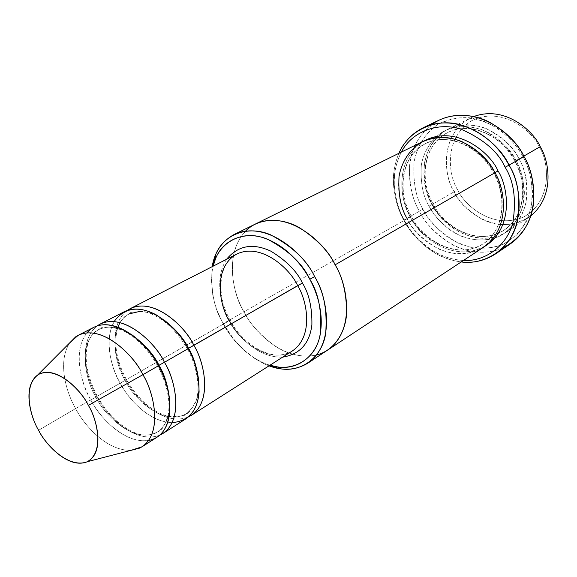 <?xml version="1.0" encoding="UTF-8"?>
<svg xmlns="http://www.w3.org/2000/svg" width="577" height="577" viewBox="0 0 577 577"><rect width="100%" height="100%" fill="white"/><g stroke="black" fill="none" stroke-linecap="round" stroke-linejoin="round"><path stroke-width="0.43" stroke-dasharray="2.88 2.16" d="M226.559 259.282C213.331 280.141 222.087 307.729 229.473 320.523L229.257 320.776C235.582 336.03 266.293 366.07 292.287 351.004C266.293 366.07 235.582 336.03 229.257 320.776L125.88 379.846C133.114 395.728 162.216 427.384 188.448 416.919C162.216 427.384 133.114 395.728 125.88 379.846L229.473 320.523C222.087 307.729 213.331 280.141 226.559 259.282M422.955 209.3C427.434 217.947 434.899 226.667 445.343 235.438C453.104 240.861 462.04 244.929 472.159 247.641C482.783 249.098 493.205 247.951 503.447 244.215L516.631 235.055C523.721 226.797 528.604 217.551 531.273 207.316C533.451 186.256 530.725 169.45 523.072 156.901L523.966 156.511L523.072 156.901C528.258 166.154 531.439 177.99 532.621 192.408C532.441 202.361 530.256 212.271 526.08 222.131C520.476 231.449 512.931 238.813 503.447 244.215C488.265 250.295 471.553 248.997 457.619 242.845C440.201 232.603 428.646 221.424 422.955 209.3C415.923 197.882 412.952 182.181 414.062 162.18C416.666 147.315 424.939 132.905 438.585 123.889L453.71 118.249C464.651 117.088 475.181 118.299 485.3 121.877C504.514 130.597 516.566 144.957 523.072 156.901C518.218 147.481 510.061 138.235 498.6 129.154C490.125 123.709 480.562 119.915 469.902 117.787C458.903 117.124 448.466 119.158 438.585 123.889C424.939 132.905 416.666 147.315 414.062 162.18C412.952 182.181 415.923 197.882 422.955 209.3L419.414 211.225L422.955 209.3M502.56 248.182C462.732 263.941 427.319 229.61 419.414 211.225C424.773 222.881 435.613 233.945 451.935 244.424C468.502 253.808 492.607 255.972 510.328 243.891M463.475 260.465C450.983 259.578 440.085 255.899 430.788 249.43C417.77 239.729 408.913 229.92 404.225 219.981L403.799 220.133C408.675 230.461 417.878 240.667 431.423 250.757C439.941 256.65 449.872 260.386 461.211 261.958C430.521 257.876 411.567 234.897 403.799 220.133L419.414 211.225L403.799 220.133C396.053 206.039 387.665 179.966 398.916 153.294C394.531 163.976 392.735 174.427 393.528 184.662C395.036 199.44 398.462 211.261 403.799 220.133L404.225 219.981C411.877 234.76 432.036 258.597 463.475 260.465M316.571 354.992C282.189 362.435 252.365 329.38 243.97 311.768C232.358 294.458 221.15 243.429 254.861 224.294C221.15 243.429 232.358 294.458 243.97 311.768L410.788 216.635C416.947 232.755 451.365 263.054 483.151 243.819C509.758 225.477 503.461 187.337 494.128 173.078L494.936 172.747L494.128 173.078C487.464 156.908 456.299 129.176 425.653 143.529C394.242 160.586 401.203 202.801 410.788 216.635L411.286 216.317L410.788 216.635C401.203 202.801 394.242 160.586 425.653 143.529C456.299 129.176 487.464 156.908 494.128 173.078L494.886 172.653L494.128 173.078C503.461 187.337 509.758 225.477 483.151 243.819C451.365 263.054 416.947 232.755 410.788 216.635L243.97 311.768C249.495 323.344 259.801 334.754 274.904 345.984C290.159 356.211 311.695 360.329 327.159 350.398C311.695 360.329 290.159 356.211 274.904 345.984C259.801 334.754 249.495 323.344 243.97 311.768L223.119 323.791L217.154 310.743L214.637 303.012L212.697 294.501L211.47 280.595L212.199 270.952L213.144 266.163L212.199 270.952L211.47 280.595L212.697 294.501L214.637 303.012L217.154 310.743L223.119 323.791C230.396 337.249 245.852 357.488 269.942 365.248C245.852 357.488 230.396 337.249 223.119 323.791L234.103 339.572L243.4 349.554L255.113 358.771L264.165 363.827L269.005 365.847L264.165 363.827L255.113 358.771L243.4 349.554L236.945 342.918L231.514 336.247L223.364 323.531L243.97 311.768C249.516 323.408 259.902 334.862 275.128 346.128C290.498 356.362 312.186 360.322 327.585 350.116M457.648 189.876C463.987 204.554 492.008 230.136 523.094 217.219C553.105 201.366 549.088 161.401 539.322 147.048L540.238 146.637L539.322 147.048C549.088 161.401 553.105 201.366 523.094 217.219C492.008 230.136 463.987 204.554 457.648 189.876C448.848 176.504 442.97 139.194 471.265 120.954C501.456 105.252 532.78 131.029 539.322 147.048C532.78 131.029 501.456 105.252 471.265 120.954C442.97 139.194 448.848 176.504 457.648 189.876L454.2 191.752L457.648 189.876M530.79 215.877C514.489 226.314 498.175 227.381 481.845 219.087C467.853 210.648 458.636 201.539 454.2 191.752C460.244 207.908 495.225 237.919 528.063 217.846L530.79 215.877M518.975 158.891C528.525 173.475 534.749 212.509 507.125 231.658C473.955 251.904 438.318 220.933 432.065 204.388L454.2 191.752L432.065 204.388C435.967 211.925 442.472 219.505 451.582 227.114C464.521 236.75 484.514 242.001 502.105 234.478C514.634 227.756 522.993 215.654 526.094 202.383C527.933 184.193 525.56 169.696 518.975 158.891L515.189 160.954C524.284 174.824 530.241 212.069 503.865 230.245C472.354 249.343 438.556 219.938 432.584 204.186L432.065 204.388L432.584 204.186C423.208 190.706 416.673 149.407 447.839 132.515C478.21 118.285 508.726 145.188 515.189 160.954L518.975 158.891C513.602 147.452 502.755 137.376 486.411 128.649C473.508 123.716 458.614 123.759 445.92 130.229C434.019 137.982 426.749 150.46 424.42 163.37C423.388 180.767 425.934 194.435 432.065 204.388C422.205 190.237 415.339 146.709 448.264 128.981C480.187 114.138 512.174 142.331 518.975 158.891L523.765 156.136L518.975 158.891M515.189 160.954C508.726 145.188 478.21 118.285 447.839 132.515C416.673 149.407 423.208 190.706 432.584 204.186L429.028 206.119C422.876 196.137 420.308 182.419 421.325 164.979C423.641 152.025 430.911 139.519 442.826 131.758C455.534 125.274 470.45 125.252 483.396 130.207C499.769 138.978 510.659 149.097 516.047 160.579L514.814 161.199L516.047 160.579C511.849 152.436 504.796 144.423 494.893 136.547C480.85 126.695 459.775 122.699 442.826 131.758C430.911 139.519 423.641 152.025 421.325 164.979C420.308 182.419 422.876 196.137 429.028 206.119C432.938 213.685 439.465 221.294 448.603 228.939C461.571 238.611 481.607 243.905 499.22 236.382C511.763 229.653 520.129 217.522 523.224 204.215C525.048 185.967 522.661 171.427 516.047 160.579C520.526 168.578 523.296 178.82 524.349 191.297C524.738 208.254 516.285 227.634 499.22 236.382C486.058 241.749 471.503 240.703 459.328 235.373C444.102 226.472 433.998 216.728 429.028 206.119L432.584 204.186C438.556 219.938 472.354 249.343 503.865 230.245C530.241 212.069 524.284 174.824 515.189 160.954M148.57 440.496C122.677 443.973 98.342 415.051 90.834 399.868L95.933 397.099C86.658 382.883 76.02 342.752 98.876 329.474C76.02 342.752 86.658 382.883 95.933 397.099L97.282 396.226L95.933 397.099C102.872 412.988 133.648 445.415 157.579 431.863C166.378 425.184 170.453 415.173 169.804 401.823C170.453 415.173 166.378 425.184 157.579 431.863C133.648 445.415 102.872 412.988 95.933 397.099L75.609 408.574C67.394 394.488 56.676 363.294 69.658 342.904C56.676 363.294 67.394 394.488 75.609 408.574L38.616 430.269L75.609 408.574C83.175 423.489 105.771 451.2 131.224 450.291C105.771 451.2 83.175 423.489 75.609 408.574L90.834 399.868C98.278 416.911 131.354 451.841 157.002 437.243M97.282 396.226L96.821 396.449C104.286 412.656 133.633 445.134 159.8 435.145C133.633 445.134 104.286 412.656 96.821 396.449L97.282 396.226C86.189 374.523 83.42 355.814 88.981 340.091C91.974 334.278 95.27 330.736 98.876 329.474C108.938 325.226 119.634 326.77 130.979 334.105C119.634 326.77 108.938 325.226 98.876 329.474C101.934 325.991 109.5 326.142 121.588 329.914C135.696 336.557 147.762 348.609 157.766 366.085L158.978 365.27L157.766 366.085C166.695 383.106 170.265 398.873 168.491 413.377C165.577 424.708 161.942 430.868 157.579 431.863C154.715 433.753 147.734 438.239 132.602 431.834C118.451 424.766 106.673 412.894 97.282 396.226M124.315 311.681C99.554 325.94 110.431 368.249 120.182 383.106L125.151 380.402C116.064 366.546 106.009 327.224 129.039 313.895C106.009 327.224 116.064 366.546 125.151 380.402L126.392 379.594L125.151 380.402C131.859 395.937 162.195 427.391 186.263 413.709C196.043 405.97 200.169 394.762 198.632 380.084C200.169 394.762 196.043 405.97 186.263 413.709C162.195 427.391 131.859 395.937 125.151 380.402L96.821 396.449C87.545 381.657 76.236 342.688 97.167 325.897C76.236 342.688 87.545 381.657 96.821 396.449L120.182 383.106C112.594 369.9 102.987 342.096 114.131 321.54M93.943 327.246C69.377 341.454 80.881 384.628 90.834 399.868C82.388 385.652 71.541 352.468 86.875 332.879M140.161 311.32C148.642 311.681 156.692 314.645 164.308 320.206C152.227 311.429 140.471 309.322 129.039 313.895C129.32 311.977 135.105 311.429 146.392 312.236C161.906 316.787 175.581 329.049 187.431 349.013L188.542 348.263L187.431 349.013C197.651 366.914 200.298 389.533 196.029 400.943C191.095 410.074 187.835 414.329 186.263 413.709C186.018 415.815 180.219 416.76 168.866 416.536C152.465 412.18 138.307 399.861 126.392 379.594C116.179 360.07 113.366 342.565 117.939 327.08M127.373 310.383C106.009 327.008 116.77 365.407 125.88 379.846C116.77 365.407 106.009 327.008 127.373 310.383M411.286 216.317L410.334 216.793C416.89 233.389 451.438 264.627 484.997 246.213C451.438 264.627 416.89 233.389 410.334 216.793L411.286 216.317C395.93 189.191 402.869 153.987 425.653 143.529C446.079 132.248 479.242 145.281 493.717 173.352C508.438 199.692 502.242 232.343 483.151 243.819C461.766 258.871 426.107 245.211 411.286 216.317M424.521 140.723C392.966 159.627 400.568 202.39 410.334 216.793C400.568 202.39 392.966 159.627 424.521 140.723M422.869 141.488C389.648 159.418 397.026 204.049 407.138 218.618C413.622 235.611 449.988 267.656 483.504 247.252M172.126 422.703C147.423 421.852 127.344 397.026 120.182 383.106C127.373 399.767 159.98 433.652 185.78 418.895M292.287 351.004C277.097 362.825 244.475 348.421 230.165 320.185C214.86 293.924 219.678 260.955 236.721 254.082C211.6 268.341 220.291 307.346 229.257 320.776M282.665 357.141C256.585 358.028 236.318 334.083 229.473 320.523C236.318 334.083 256.585 358.028 282.665 357.141M255.322 224.064C221.114 242.845 232.271 294.414 243.97 311.768C234.139 295.453 222.837 255.784 245.55 231.11M223.364 323.531C214.247 309.618 210.511 290.671 212.148 266.675C210.511 290.671 214.247 309.618 223.364 323.531M494.936 172.747C499.538 180.962 502.416 191.456 503.577 204.222C503.505 213.036 501.68 221.813 498.102 230.548C493.277 238.799 486.721 245.312 478.427 250.093C465.127 255.467 450.385 254.269 438.022 248.723C422.544 239.513 412.252 229.48 407.138 218.618M439.328 120.038C420.431 131.376 410.478 147.272 409.482 167.734C409.547 186.191 412.865 200.688 419.414 211.225C408.898 194.759 399.399 149.847 431.697 124.574M401.347 152.097C387.903 178.444 396.399 205.917 404.225 219.981C399.096 211.449 395.8 200.082 394.358 185.881C393.449 174.701 395.779 163.442 401.347 152.097M473.832 116.532L470.76 117.896C438.138 135.422 444.564 177.976 454.2 191.752C443.937 177.788 438.275 132.025 473.832 116.532M430.788 249.43L431.423 250.757M507.125 231.658L528.063 217.846M503.865 230.245C482.545 245.182 447.478 232.055 433.046 203.897C418.101 177.456 425.177 142.966 447.839 132.515C468.199 121.336 500.749 133.9 514.814 161.199C529.102 186.818 522.856 218.77 503.865 230.245M119.98 322.543C126.421 313.224 127.51 315.547 129.039 313.895M448.264 128.981L470.76 117.896M394.358 185.881L393.528 184.662"/><path stroke-width="0.87" d="M229.257 320.776C220.291 307.346 211.6 268.341 236.721 254.082C261.958 242.001 290.938 270.065 297.653 285.644L302.435 283.047C296.975 271.349 286.459 260.725 270.873 251.175C252.805 242.773 238.034 245.477 226.559 259.282C238.034 245.477 252.805 242.773 270.873 251.175C286.459 260.725 296.975 271.349 302.435 283.047C309.034 293.657 312.186 307.606 311.89 324.88C309.611 343.546 299.867 354.3 282.665 357.141C299.867 354.3 309.611 343.546 311.89 324.88C312.186 307.606 309.034 293.657 302.435 283.047L188.542 348.263C193.504 356.528 196.872 367.138 198.632 380.084C196.872 367.138 193.504 356.528 188.542 348.263L193.843 345.378C186.284 327.397 151.758 294.133 127.373 310.383L130.207 308.666C155.263 296.737 186.248 328.263 193.843 345.378C203.695 360.784 213.288 400.424 191.362 415.339L188.448 416.919C213.685 404.578 204.395 361.245 193.843 345.378L297.653 285.644C290.938 270.065 261.958 242.001 236.721 254.082L130.207 308.666M495.686 253.822C485.113 260.645 473.623 263.357 461.211 261.958C485.87 265.362 510.4 247.973 516.617 224.165C520.937 199.397 518.406 179.721 509.015 165.137C520.714 183.125 528.503 230.497 495.686 253.822L510.328 243.891C542.943 220.717 535.449 174.153 523.966 156.511C530.876 167.77 534.107 182.88 533.66 201.835C531.806 222.513 521.442 237.962 502.56 248.182M505.113 167.265C513.725 180.738 516.35 198.95 512.989 221.9C507.991 244.028 486.707 261.792 463.475 260.465C486.707 261.792 507.991 244.028 512.989 221.9C516.35 198.95 513.725 180.738 505.113 167.265C498.441 152.133 484.002 139.547 461.78 129.508C439.306 121.444 412 131.022 401.347 152.097C412 131.022 439.306 121.444 461.78 129.508C484.002 139.547 498.441 152.133 505.113 167.265L509.015 165.137L505.113 167.265M309.806 279.261C318.526 293.102 322.053 311.183 320.372 333.513C317.134 354.898 298.626 370.391 277.58 366.929L269.942 365.248C291.76 372.619 314.537 359.998 319.535 337.379C324.714 315.013 317.199 292.763 309.806 279.261C302.341 265.384 286.928 246.033 264.071 238.005C241.02 229.682 217.724 243.4 213.144 266.163L215.546 258.727C223.205 238.489 246.985 230.194 267.944 239.426C288.803 250.627 302.759 263.905 309.806 279.261L314.616 276.643L309.806 279.261M269.005 365.847L280.509 368.797C302.637 372.453 322.19 356.233 325.659 333.737C327.476 310.246 323.798 291.219 314.616 276.643C326.546 295.186 336.643 343.07 307.743 363.214C295.842 370.239 282.925 371.119 269.005 365.847M540.238 146.637C549.008 160.514 555.305 195.733 530.79 215.877C555.305 195.733 549.008 160.514 540.238 146.637L523.765 156.136L540.238 146.637C533.574 131.152 505.106 105.007 473.832 116.532C505.106 105.007 533.574 131.152 540.238 146.637M142.88 374.704C153.157 390.853 163.702 432 142.05 446.778L131.224 450.291L139.663 448.098C164.128 435.57 153.749 391.256 142.88 374.704L88.36 405.407C96.669 418.188 105.331 452.152 87.43 461.658C68.281 469.822 44.638 443.316 38.616 430.269C44.912 443.453 67.487 468.668 86.838 461.932C105.036 452.599 96.886 418.686 88.36 405.407C81.768 391.163 57.116 365.4 38.666 374.372C21.825 385.746 30.805 417.849 38.616 430.269C31.115 418.361 21.695 386.842 37.721 374.956C55.702 363.82 82.078 391.141 88.36 405.407L142.88 374.704C134.852 356.096 99.98 321.259 75.811 336.73L69.658 342.904L78.162 335.338C102.944 323.574 134.845 356.838 142.88 374.704L158.35 365.804L142.88 374.704M142.05 446.778L157.002 437.243C178.755 422.414 168.498 381.722 158.35 365.804C170.677 383.092 179.49 434.322 148.57 440.496M164.423 362.306L158.978 365.27C164.755 374.733 168.361 386.922 169.804 401.823C168.361 386.922 164.755 374.733 158.978 365.27L164.423 362.306C156.605 343.82 121.293 309.373 97.167 325.897L100.146 324.072C125.058 312.229 156.576 344.757 164.423 362.306C174.521 378.137 184.662 418.657 162.88 433.5L159.8 435.145C185.13 423.143 175.278 378.642 164.423 362.306L188.08 348.696L164.423 362.306M130.979 334.105C144.43 344.022 153.763 354.415 158.978 365.27C153.763 354.415 144.43 344.022 130.979 334.105M86.875 332.879C108.548 308.334 150.583 345.472 158.35 365.804C150.453 348.162 118.826 315.431 93.943 327.246L78.162 335.338M129.039 313.895L140.161 311.32M164.308 320.206C175.841 329.409 183.919 338.764 188.542 348.263C183.919 338.764 175.841 329.409 164.308 320.206M114.131 321.54C124.228 307.743 138.206 305.478 156.064 314.753C171.585 325.168 182.26 336.485 188.08 348.696C180.442 331.494 149.349 299.773 124.315 311.681L100.146 324.072M431.697 124.574C448.452 112.248 472.476 113.092 489.743 122.295C506.83 132.688 518.233 144.099 523.966 156.511L509.015 165.137L523.966 156.511C515.701 136.54 477.554 102.793 439.328 120.038L423.359 127.661C461.831 110.308 500.562 144.784 509.015 165.137C501.629 151.297 486.281 132.782 461.701 125.166C437.041 117.246 408.437 129.976 398.916 153.294C403.9 141.964 412.05 133.417 423.359 127.661M498.023 170.965L494.886 172.653L498.023 170.965C491.063 153.605 456.746 123.911 424.521 140.723C456.746 123.911 491.063 153.605 498.023 170.965C508.128 186.119 514.424 227.727 484.997 246.213C514.424 227.727 508.128 186.119 498.023 170.965M407.138 218.618C400.835 208.376 398.13 194.355 399.017 176.548C401.253 163.341 408.509 150.611 420.51 142.757C433.32 136.215 448.437 136.287 461.593 141.444C478.268 150.525 489.375 160.961 494.936 172.747L335.107 264.836C346.806 282.975 356.471 330.008 327.592 350.124C356.463 330.001 346.799 282.975 335.107 264.836L494.936 172.747C487.89 155.689 455.123 126.5 422.869 141.488L255.322 224.064C288.781 208.585 326.351 244.504 335.107 264.836C326.358 244.388 288.298 208.232 254.861 224.294L255.322 224.064C288.781 208.585 326.351 244.511 335.107 264.836C342.558 276.974 346.409 292.914 346.662 312.64C345.825 331.753 334.638 350.506 316.571 354.992M307.743 363.214L327.159 350.398C356.514 330.571 346.9 283.04 335.107 264.836C328.818 251.514 316.939 239.138 299.463 227.684C281.901 217.565 258.857 217.37 245.55 231.11M327.592 350.124L483.504 247.252C511.402 227.901 504.767 187.792 494.936 172.747M292.287 351.004C314.429 336.009 306.639 299.55 297.653 285.644C306.639 299.55 314.429 336.009 292.287 351.004L191.362 415.339M162.88 433.5L185.78 418.895C207.677 403.994 197.983 364.181 188.08 348.696C194.961 359.853 198.639 374.228 199.101 391.826C197.651 410.716 188.665 421.008 172.126 422.703M212.148 266.675C214.543 252.127 221.828 241.424 233.995 234.572C267.49 219.087 305.63 255.899 314.616 276.643C307.195 260.472 292.503 246.523 270.519 234.789C248.442 225.131 223.443 233.966 215.416 255.25L212.148 266.675M277.58 366.929L280.509 368.797M87.43 461.658L139.663 448.098M117.939 327.08L119.98 322.543M233.995 234.572L255.322 224.064M37.721 374.956L75.811 336.73M215.546 258.727L215.416 255.25"/></g></svg>
